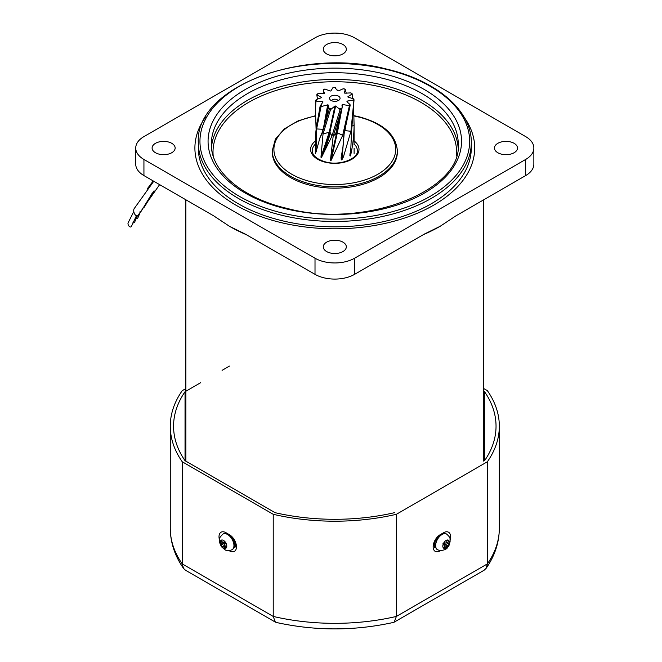 <?xml version="1.0" encoding="UTF-8"?>
<svg xmlns="http://www.w3.org/2000/svg" width="662" height="662" viewBox="0 0 662 662"><rect width="100%" height="100%" fill="white"/><g stroke="black" fill="none" stroke-linecap="round" stroke-linejoin="round"><path stroke-width="0.99" d="M434.123 545.86A5.759 3.327 120 0 0 435.48 545.761M434.255 546.655A6.587 3.798 120 0 0 435.53 546.431M484.567 460.694L484.567 391.73A161.23 93.085 180 0 1 496.037 426.212A161.23 93.085 180 0 1 484.567 460.694M483.757 391.259L484.567 391.73M394.527 512.678A161.23 93.085 180 0 1 275.078 512.678L185.037 460.694L185.037 391.73L200.545 382.777M222.068 370.348L229.474 366.078M394.213 622.139L484.079 570.247L486.073 568.418L487.364 563.9L396.381 616.43L396.381 514.3A164.524 94.989 180 0 1 273.224 514.3L273.224 616.43A164.524 94.989 0 0 0 396.381 616.43L394.213 622.139L393.46 622.429C354.352 631.043 315.253 631.043 276.145 622.429L275.392 622.139L273.224 616.43L182.232 563.9L183.531 568.418C174.826 555.931 170.407 542.575 170.275 528.35A164.524 94.989 0 0 0 182.232 563.9L182.232 461.762A164.524 94.989 180 0 1 170.275 426.212A164.524 94.989 180 0 1 182.232 390.663L185.848 388.577M483.757 388.577L487.364 390.663A164.524 94.989 180 0 1 499.33 426.212A164.524 94.989 180 0 1 487.364 461.762L396.381 514.3M499.33 426.212L499.33 528.35A164.524 94.989 0 0 1 487.364 563.9L487.364 461.762M273.224 514.3L182.232 461.762M185.037 460.694A161.23 93.085 180 0 1 173.568 426.212A161.23 93.085 180 0 1 185.037 391.73M183.531 568.418L185.517 570.247L275.392 622.139M235.316 543.883L234.646 543.494M434.959 543.494L434.289 543.883M234.075 546.431A6.587 3.798 -120 0 0 235.349 546.655M234.125 545.761A5.759 3.327 -120 0 0 235.482 545.86M128.296 222.457A2.631 1.547 64.2 0 0 128.138 222.746A2.631 1.547 64.2 0 0 128.933 226.048A2.631 1.547 64.2 0 0 131.291 226.619A2.631 1.547 64.2 0 0 131.465 226.288L136.43 215.746M159.625 184.64L138.292 214.96A4.113 2.259 -106.7 0 1 134.609 213.934A4.113 2.259 -106.7 0 1 134.113 208.72L153.75 181.247M132.963 222.655A2.631 1.547 64.2 0 0 134.452 222.473A2.631 1.547 64.2 0 0 134.634 222.142L137.382 215.804M152.442 192.841L141.453 210.814A4.113 2.259 -106.7 0 1 140.005 211.708M136.14 218.485A2.631 1.547 64.2 0 0 137.63 218.303A2.631 1.547 64.2 0 0 137.812 217.972L140.551 211.658M154.089 190.821L144.639 206.643A4.113 2.259 -106.7 0 1 143.174 207.537M337.157 101.021A5.263 3.037 0 0 0 339.606 99.548A5.263 3.037 0 0 0 338.439 96.106A5.263 3.037 0 0 0 332.44 95.585A5.263 3.037 0 0 0 329.99 99.548A5.263 3.037 0 0 0 337.157 101.021M338.025 100.707A3.293 1.903 0 0 0 333.325 99.399A3.293 1.903 0 0 0 331.579 100.707M346.987 101.824L350.016 104.522L350.115 105.622L343.826 135.031L342.949 147.014L341.137 157.606L341.286 159.931L341.931 159.79L343.446 156.844L350.943 131.283L353.889 100.5L353.177 100.111L347.285 101.071A13.372 7.721 180 0 1 347.02 101.443L346.938 101.634M342.668 135.354L349.304 106.193L348.568 105.564L342.709 104.53A13.372 7.721 180 0 1 342.146 104.753L342.113 107.418L333.168 136.281L330.429 160.295L331.108 160.378L342.668 135.354L337.372 132.756L331.108 160.378M331.894 136.198L340.119 109.553L335.626 106.011A13.372 7.721 180 0 1 334.939 106.028L330.487 109.702L323.031 134.014L320.962 157.208L321.451 157.482L331.894 136.198L330.487 132.921M322.038 133.542L329.246 109.511L328.278 105.043A13.372 7.721 180 0 1 327.69 104.844L321.004 106.632L316.635 128.933L316.039 152.045L319.895 137.919L322.038 133.542L328.484 106.292M315.501 153.402L315.501 135.338L316.237 128.229L320.135 106.085L323.006 101.94A13.372 7.721 180 0 1 322.692 101.584L315.898 101.087L315.501 110.943L316.088 128.925M315.501 110.943L315.683 100.359L316.287 99.557L321.475 97.678A13.372 7.721 180 0 1 321.542 97.281L321.55 97.198M321.542 97.281L316.8 94.831L317.454 98.969M346.251 93.251L345.283 89.403L344.348 92.895A13.372 7.721 180 0 1 344.819 93.185L350.918 92.895L351.845 93.615L350.918 92.895A18.644 10.766 0 0 1 351.952 94.095L347.898 96.735A13.372 7.721 180 0 1 348.022 97.124L353.425 98.787L354.038 99.763L351.613 130.654L350.496 155.926C352.755 146.079 353.963 135.867 354.096 125.275L353.665 108.932M354.104 124.638L354.062 144.92M352.863 98.514L351.952 94.095L352.407 94.277M349.884 155.644L350.033 153.493M324.074 93.681L323.337 90.777L324.603 93.309A13.372 7.721 180 0 0 324.173 93.615L318.058 93.582L317.297 94.145L318.058 93.582A18.644 10.766 0 0 0 317.164 94.815L316.8 94.831M334.922 87.698L337.769 90.777A13.372 7.721 180 0 1 338.439 90.876L343.288 88.725L344.24 89.122M324.471 89.428L325.141 89.105L330.247 91.042A13.372 7.721 180 0 1 330.901 90.917L332.969 87.591L333.64 87.723M323.337 90.777L323.412 89.85M345.341 89.511L345.283 89.403A18.644 10.766 0 0 0 343.288 88.725M316.817 123.248L315.997 122.669M322.692 101.584L322.568 102.742M316.362 151.135L316.039 152.045M316.651 149.471L315.89 151.656M323.544 129.347L316.635 128.933M328.278 105.043L326.167 115.627M327.69 104.844L324.438 122.826M330.487 132.913L329.866 132.359L321.451 157.482M335.626 106.011L329.866 132.359A13.372 7.721 180 0 1 329.237 132.201L320.962 157.208M334.939 106.028L329.237 132.201L323.031 134.014M342.709 104.53L337.372 132.756A13.372 7.721 180 0 1 336.693 132.822L330.429 160.295M340.293 114.741L336.693 132.822L335.907 133.211M335.791 133.691L335.584 134.949L335.808 133.592L333.168 136.281M342.146 104.753L341.964 105.754M350.943 131.283L344.902 130.613M344.058 134.791L341.931 159.79M342.8 148.23L341.286 159.931M345.39 128.486L343.826 135.031M347.285 101.071L347.211 102.056M354.096 125.275L352.176 126.045M350.339 150.969L350.496 155.926M397.349 150.713L397.349 152.061A62.542 36.112 180 0 1 310.892 185.426A62.542 36.112 180 0 1 272.256 152.061L272.256 150.713A62.542 36.112 180 0 0 310.892 184.086A62.542 36.112 180 0 0 397.349 150.713C395.926 134.485 382.967 123.124 358.465 116.628L353.955 115.668M471.294 142.653L471.294 148.031A136.496 78.803 180 0 1 282.616 220.843A136.496 78.803 180 0 1 198.31 148.031L198.31 142.653A136.496 78.803 180 0 0 282.616 215.473A136.496 78.803 180 0 0 471.294 142.653C471.882 110.736 436.746 80.648 386.74 69.113C302.104 46.613 194.802 87.566 198.31 142.653M464.31 117.472A139.905 80.772 180 0 1 474.704 148.031A139.905 80.772 180 0 1 281.317 222.664A139.905 80.772 180 0 1 194.901 148.031A139.905 80.772 180 0 1 205.294 117.472A139.905 80.772 0 0 0 194.901 148.031A139.905 80.772 0 0 0 235.879 205.146A139.905 80.772 0 0 0 388.337 222.655A139.905 80.772 0 0 0 474.704 148.031A139.905 80.772 0 0 0 464.31 117.472M226.23 547.921A4.651 2.681 -120 0 0 225.337 542.137A4.651 2.681 -120 0 0 220.777 540.531A4.651 2.681 -120 0 0 221.662 546.316A4.651 2.681 -120 0 0 226.23 547.921M232.163 549.675A9.053 5.23 -120 0 0 232.254 549.626A9.053 5.23 -120 0 0 231.303 537.718A9.053 5.23 -120 0 0 223.202 533.944A9.053 5.23 -120 0 0 223.119 533.994M225.916 541.971L221.629 544.429L221.439 543.204A18.089 15.507 38.3 0 1 220.463 541.293A16.823 7.803 -4.1 0 1 220.885 540.771A16.823 7.803 -4.1 0 1 221.373 540.25A18.089 13.331 -136.3 0 0 222.391 542.128L223.351 542.468L224.898 541.88M224.915 541.913L223.351 542.468A18.089 3.906 148.6 0 1 224.526 541.359A16.823 5.279 50.6 0 0 225.883 543.204A18.089 1.721 -41.3 0 0 224.757 544.379L224.948 545.596A18.089 13.331 -136.3 0 0 226.495 547.184A16.823 3.533 114.6 0 1 226.023 547.739A16.823 3.533 114.6 0 1 225.577 548.227L226.048 546.754M225.121 545.794L224.004 546.68A18.089 15.507 38.3 0 0 225.577 548.227M224.004 546.68L223.036 546.34L224.65 545.058L223.119 546.274M221.629 544.429A18.089 3.906 148.6 0 0 221.075 545.281A16.823 16.616 144 0 0 222.432 547.118A18.089 1.721 -41.3 0 1 223.036 546.34M220.463 541.293L221.993 541.442M221.075 545.281L224.89 542.931M533.862 148.031L533.862 164.151A27.978 16.153 180 0 1 525.669 175.579L525.669 159.451A27.978 16.153 0 0 0 533.862 148.031A27.978 16.153 0 0 0 525.669 136.604L354.584 37.833A27.978 16.153 0 0 0 315.013 37.833L143.935 136.604A27.978 16.153 0 0 0 135.735 148.031A27.978 16.153 0 0 0 143.935 159.451L143.935 175.579L213.776 215.903L229.474 226.305A148.958 86.002 180 0 1 229.002 226.04M171.772 143.323A11.519 6.653 180 0 1 175.149 148.031A11.519 6.653 180 0 1 168.032 154.172A11.519 6.653 180 0 1 155.479 152.732A11.519 6.653 180 0 1 152.103 148.031A11.519 6.653 180 0 1 159.219 141.883A11.519 6.653 180 0 1 171.772 143.323M342.949 44.495A11.519 6.653 180 0 1 346.325 49.203A11.519 6.653 180 0 1 339.209 55.343A11.519 6.653 180 0 1 326.656 53.903A11.519 6.653 180 0 1 323.279 49.203A11.519 6.653 180 0 1 330.396 43.055A11.519 6.653 180 0 1 342.949 44.495M514.126 143.323A11.519 6.653 180 0 1 517.494 148.031A11.519 6.653 180 0 1 510.385 154.172A11.519 6.653 180 0 1 497.832 152.732A11.519 6.653 180 0 1 494.456 148.031A11.519 6.653 180 0 1 501.564 141.883A11.519 6.653 180 0 1 514.126 143.323M342.949 242.151A11.519 6.653 180 0 1 346.325 246.852A11.519 6.653 180 0 1 339.209 253A11.519 6.653 180 0 1 326.656 251.56A11.519 6.653 180 0 1 323.279 246.852A11.519 6.653 180 0 1 330.396 240.711A11.519 6.653 180 0 1 342.949 242.151M143.935 159.451L315.013 258.221A27.978 16.153 0 0 0 354.584 258.221L354.584 274.349A27.978 16.153 180 0 1 315.013 274.349L245.172 234.034L229.474 226.305A148.958 86.002 180 0 0 246.256 234.654M143.935 175.579A27.978 16.153 180 0 1 135.735 164.151L135.735 148.031M354.584 274.349L424.425 234.034L440.131 226.305L455.828 215.903L525.669 175.579M525.669 159.451L354.584 258.221M440.594 226.04A148.958 86.002 180 0 1 440.131 226.305A148.958 86.002 180 0 1 423.349 234.654M448.828 544.768A4.651 2.681 120 0 0 447.934 540.018A4.651 2.681 120 0 0 443.374 543.676A4.651 2.681 120 0 0 444.26 548.434A4.651 2.681 120 0 0 448.828 544.768M446.486 533.994A9.053 5.23 120 0 0 446.403 533.944A9.053 5.23 120 0 0 445.452 533.589A9.053 5.23 120 0 0 436.937 539.935A9.053 5.23 120 0 0 437.35 549.626A9.053 5.23 120 0 0 437.433 549.675M446.651 542.037L447.975 542.567L448.157 543.576A18.089 1.721 -161.3 0 0 449.142 543.701A16.823 16.616 24 0 1 448.224 545.802L444.293 543.668L447.214 545.745L446.246 546.522A18.089 15.516 -81.7 0 1 445.079 548.326A16.823 7.803 -124.1 0 1 443.722 548.053A18.089 13.331 103.7 0 0 444.839 546.241L444.657 545.231A18.089 3.906 28.6 0 1 443.11 544.776A16.823 5.279 -69.4 0 0 443.573 543.734A16.823 5.279 -69.4 0 0 444.028 542.674A18.089 1.721 -161.3 0 0 445.6 543.063L446.569 542.286A18.089 13.331 103.7 0 0 447.173 540.151A16.823 3.533 -5.4 0 1 448.53 540.424L447.024 540.755M447.975 542.567A18.089 15.516 -81.7 0 0 448.53 540.424M446.246 542.815L448.157 543.576M447.214 545.745A18.089 3.906 28.6 0 0 448.224 545.802M443.391 544.156L444.814 545.314L443.374 544.189M442.944 543.262L444.293 543.668M445.079 548.326L444.45 546.928M434.247 544.098L435.497 544.826M440.495 550.643L440.131 550.858A9.872 5.701 -60 0 1 433.147 546.829A9.872 5.701 -60 0 1 440.131 534.731A3.293 1.903 60 0 1 439.444 536.237C432.94 540.192 434.156 549.088 434.512 547.151A6.587 3.798 120 0 0 435.745 547.457M440.131 534.731L443.623 532.711A9.872 5.701 -60 0 1 450.152 539.844M219.453 539.844A9.872 5.701 60 0 1 225.982 532.711L229.474 534.731A9.872 5.701 60 0 1 236.458 546.829A9.872 5.701 60 0 1 229.474 550.858L229.11 550.643M233.86 547.457A6.587 3.798 -120 0 0 235.093 547.151L235.457 546.117C235.209 541.698 233.438 538.405 230.153 536.237L229.904 536.096M235.358 544.098L234.108 544.826M229.474 534.731A3.293 1.903 120 0 0 230.153 536.237M226.205 533.729A3.293 1.903 -60 0 1 225.982 532.711M443.399 533.729A3.293 1.903 -120 0 0 443.623 532.711M340.119 109.553A19.297 11.138 0 0 0 341.344 109.321M329.246 109.511A19.297 11.138 0 0 0 330.487 109.702M320.135 106.085A19.297 11.138 0 0 0 321.004 106.632M315.683 100.359A19.297 11.138 0 0 0 315.898 101.087M353.889 100.5A19.297 11.138 0 0 0 354.038 99.763M349.304 106.193A19.297 11.138 0 0 0 350.115 105.622M316.287 99.557A18.644 10.766 0 0 0 316.701 100.872M320.4 105.134A18.644 10.766 0 0 0 321.98 106.119M329.08 108.551A18.644 10.766 0 0 0 331.331 108.874M339.581 108.709A18.644 10.766 0 0 0 341.782 108.287M348.568 105.564A18.644 10.766 0 0 0 350.016 104.522M353.177 100.111A18.644 10.766 0 0 0 353.425 98.787M335.286 87.549A18.644 10.766 0 0 0 332.969 87.591M325.141 89.105A18.644 10.766 0 0 0 323.23 89.867M458.245 143.993A123.446 71.273 0 0 0 381.999 78.141A123.446 71.273 0 0 0 211.36 143.993C210.549 170.597 241.423 197.905 287.109 208.406C364.613 229.383 462.531 190.499 458.245 143.993M383.257 73.697A126.732 73.168 180 0 1 451.906 169.282A126.732 73.168 180 0 1 286.348 208.919A126.732 73.168 180 0 1 217.699 113.334A126.732 73.168 180 0 1 383.257 73.697M315.6 116.007A60.896 35.16 0 0 0 273.944 148.114A60.896 35.16 0 0 0 311.521 181.86A60.896 35.16 0 0 0 391.077 162.811A60.896 35.16 0 0 0 358.084 116.884A60.896 35.16 0 0 0 353.971 115.999M315.501 143.985A22.549 13.017 0 0 0 312.249 150.713C312.423 155.644 316.982 159.41 325.936 162.025C340.425 166.046 358.49 158.317 357.348 150.713A22.549 13.017 0 0 0 354.071 143.96M354.096 140.94A24.196 13.968 180 0 1 353.947 157.912A24.196 13.968 180 0 1 325.555 162.281A24.196 13.968 180 0 1 315.501 140.948M456.416 155.884A121.8 70.321 0 0 0 381.37 87.086A121.8 70.321 0 0 0 213.189 155.884M211.501 147.312A123.446 71.273 180 0 1 381.999 84.86A123.446 71.273 180 0 1 458.104 147.312M283.245 213.247A134.849 77.851 0 0 0 459.403 171.077A134.849 77.851 0 0 0 386.36 69.369A134.849 77.851 0 0 0 210.193 111.547A134.849 77.851 0 0 0 283.245 213.247M232.081 549.725A9.053 5.23 -120 0 0 231.129 537.825A9.053 5.23 -120 0 0 223.028 534.044C220.107 536.816 218.923 538.636 219.486 539.522C219.039 541.077 219.726 543.502 221.547 546.812C224.923 549.882 226.785 551.123 227.14 550.536C227.596 550.983 229.234 550.718 232.081 549.725L232.254 549.626M221.439 543.204L222.854 542.559M315.013 274.349L315.013 258.221M446.577 534.044A9.053 5.23 120 0 0 445.625 533.696A9.053 5.23 120 0 0 437.11 540.043A9.053 5.23 120 0 0 437.524 549.725L439.651 550.527C444.152 550.354 446.875 549.22 447.818 547.118C448.803 546.44 449.597 544.371 450.185 540.904C449.539 538.62 451.434 538.33 446.577 534.044L446.403 533.944M448.066 543.535L446.254 542.807M446.246 546.522L444.98 545.62M170.275 528.35L170.275 426.212M499.33 528.35C499.198 542.575 494.779 555.931 486.073 568.418M133.798 211.55L128.138 222.746M147.237 188.811L153.394 181.04M150.406 184.648L153.22 180.941M354.104 153.402L354.104 148.371M316.808 94.683L317.379 93.905M323.288 89.66L324.653 89.113M333.284 87.458L335.013 87.425M343.818 88.733L345.266 89.229M351.646 93.243L352.325 94.021M319.895 137.919L322.311 132.135M328.451 106.888L325.58 120.939M325.605 147.957L330.106 134.278L324.421 150.729M335.824 133.484L340.061 113.641M335.783 133.765L342.113 107.418M342.949 147.014L344.116 133.774M336.958 89.602L337.198 90.545M315.592 115.676L298.223 120.815L284.387 128.858L275.4 139.128L272.256 150.713M235.151 543.204L233.992 543.874M185.848 199.775L185.848 461.166M483.757 199.775L483.757 461.166M434.454 543.204L435.613 543.874"/></g></svg>
